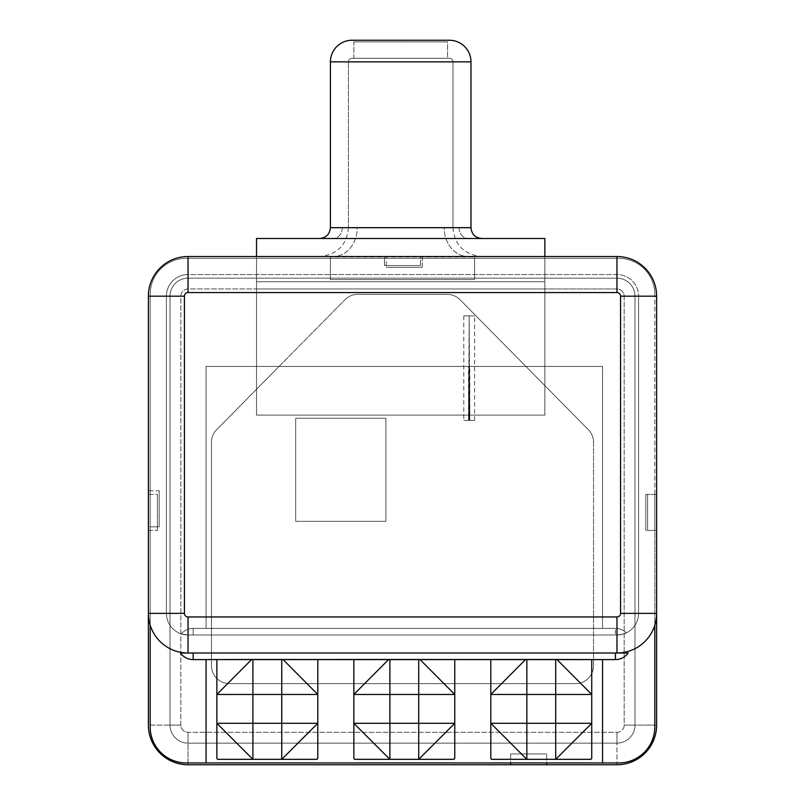 <?xml version="1.0" encoding="UTF-8"?>
<svg xmlns="http://www.w3.org/2000/svg" width="805" height="805" viewBox="0 0 805 805"><rect width="100%" height="100%" fill="white"/><g stroke="black" fill="none" stroke-linecap="round" stroke-linejoin="round"><path stroke-width="0.6" stroke-dasharray="4.03 3.02" d="M159.199 526.852L159.199 490.809L150.183 490.809L150.183 526.852L159.199 526.852L159.199 490.809L159.199 526.852L159.199 490.809L148.382 490.809L148.382 526.852L159.199 526.852M150.183 526.852L150.183 726.905A36.044 36.044 0 0 0 186.227 762.949L546.676 762.949L546.676 753.933L510.632 753.933L510.632 762.949L546.676 762.949L546.676 753.933L510.632 753.933L510.632 762.949L186.227 762.949A36.044 36.044 0 0 1 150.183 726.905L150.183 526.852L148.382 526.852L148.382 296.17A39.646 39.646 0 0 1 188.038 256.523L386.279 256.523L386.279 258.325L186.227 258.325A36.044 36.044 0 0 0 150.183 294.368L150.183 526.852M148.382 613.36L148.382 526.852L148.382 613.36A39.646 39.646 0 0 0 150.183 625.183L150.183 294.368L150.183 490.809L148.382 490.809L148.382 296.17L148.382 725.104A39.646 39.646 0 0 0 188.038 764.75A39.646 39.646 0 0 1 148.382 725.104L180.823 725.104L148.382 725.104L148.382 296.17L148.382 494.411L157.398 494.411L157.398 530.455L148.382 530.455L148.382 613.36A39.646 39.646 0 0 0 150.183 625.183L150.183 530.455L148.382 530.455L148.382 494.411L150.183 494.411L150.183 530.455L157.398 530.455L157.398 494.411L150.183 494.411L150.183 294.368A36.044 36.044 0 0 1 186.227 258.325L384.478 258.325L384.478 256.523L188.038 256.523L188.038 288.955L256.523 288.955L256.523 415.118L544.874 415.118L544.874 288.955L616.962 288.955A7.205 7.205 0 0 1 624.177 296.17L624.177 725.104A7.205 7.205 0 0 1 616.962 732.309L188.038 732.309A7.205 7.205 0 0 1 180.823 725.104L180.823 296.17A7.205 7.205 0 0 1 188.038 288.955L256.523 288.955L256.523 281.75L544.874 281.75L544.874 256.523L188.038 256.523A39.646 39.646 0 0 0 148.382 296.17L148.382 613.36M616.962 653.016L188.038 653.016A39.646 39.646 0 0 1 150.183 625.183A39.646 39.646 0 0 0 188.038 653.016L180.451 653.016A15.597 15.597 0 0 0 193.18 659.597L216.887 659.597L206.06 659.597L206.06 762.949L206.06 659.597L193.18 659.597A15.597 15.597 0 0 1 180.451 653.016L616.962 653.016A39.646 39.646 0 0 0 654.817 625.183L654.817 494.411L645.801 494.411L645.801 530.455L656.618 530.455L656.618 613.36L656.618 494.411L645.801 494.411L645.801 530.455L654.817 530.455L654.817 625.183A39.646 39.646 0 0 0 656.618 613.36L656.618 530.455L654.817 530.455L654.817 494.411L647.602 494.411L647.602 530.455L656.618 530.455L654.817 530.455L654.817 726.905A36.044 36.044 0 0 1 618.773 762.949L546.676 762.949L618.773 762.949A36.044 36.044 0 0 0 654.817 726.905L654.817 530.455L647.602 530.455L647.602 494.411L656.618 494.411L656.618 296.17L656.618 725.104A39.646 39.646 0 0 1 616.962 764.75L188.038 764.75L616.962 764.75L616.962 732.309L616.962 764.75A39.646 39.646 0 0 0 656.618 725.104L624.177 725.104A7.205 7.205 0 0 1 616.962 732.309L188.038 732.309L188.038 764.75L188.038 732.309A7.205 7.205 0 0 1 180.823 725.104L180.823 296.17A7.205 7.205 0 0 1 188.038 288.955L188.038 256.523L386.279 256.523L386.279 258.325L186.227 258.325A36.044 36.044 0 0 0 150.183 294.368A36.044 36.044 0 0 1 186.227 258.325L618.773 258.325L386.279 258.325L386.279 267.33L422.323 267.33L422.323 256.523L616.962 256.523L468.128 256.523A28.839 23.979 -90 0 1 444.159 227.684L357.239 227.684A28.839 23.979 90 0 1 333.26 256.523L481.803 256.523L328.973 256.523L474.588 256.523L474.588 279.597L330.412 279.597L330.412 256.523L330.412 279.597L330.412 256.976L474.588 256.976L474.588 279.597L474.588 256.523L544.874 256.523L256.523 256.523L256.523 281.75L544.874 281.75L544.874 415.118L544.874 281.75L544.874 288.955L256.523 288.955L616.962 288.955L616.962 256.523L419.164 256.523L544.874 256.523L544.874 415.118L256.523 415.118L256.523 256.523L616.962 256.523A39.646 39.646 0 0 1 656.618 296.17A39.646 39.646 0 0 0 616.962 256.523L616.962 288.955A7.205 7.205 0 0 1 624.177 296.17L656.618 296.17A39.646 39.646 0 0 0 616.962 256.523A39.646 39.646 0 0 1 656.618 296.17L624.177 296.17L624.177 725.104L656.618 725.104L656.618 296.17L656.618 494.411L654.817 494.411L654.817 294.368A36.044 36.044 0 0 0 618.773 258.325L422.323 258.325L422.323 256.523L188.038 256.523A39.646 39.646 0 0 0 148.382 296.17A39.646 39.646 0 0 1 188.038 256.523A39.646 39.646 0 0 0 148.382 296.17A39.646 39.646 0 0 1 188.038 256.523L420.522 256.523L384.478 256.523L384.478 265.529L384.478 258.325L420.522 258.325L420.522 265.529L384.478 265.529L420.522 265.529L420.522 258.325L618.773 258.325A36.044 36.044 0 0 1 654.817 294.368L654.817 530.455L654.817 494.411L656.618 494.411L656.618 296.17A39.646 39.646 0 0 0 616.962 256.523L420.522 256.523L420.522 258.325L420.522 256.523L616.962 256.523A39.646 39.646 0 0 1 656.618 296.17L656.618 613.36A39.646 39.646 0 0 1 616.962 653.016L628.152 653.016A15.597 15.597 0 0 1 615.423 659.597L602.553 659.597L602.553 762.949L602.553 659.597L615.423 659.597A15.597 15.597 0 0 0 628.152 653.016L616.962 653.016L628.152 653.016M544.874 238.491L544.874 281.75L544.874 238.491L256.523 238.491L256.523 415.118L544.874 415.118L256.523 415.118L256.523 281.75L544.874 281.75L256.523 281.75L256.523 238.491L468.128 238.491A10.817 8.996 -90 0 1 459.142 227.684L342.256 227.684A10.817 8.996 90 0 1 333.26 238.491A10.817 8.996 90 0 0 342.256 227.684L459.142 227.684A10.817 8.996 -90 0 0 468.128 238.491L544.874 238.491M546.676 753.933L510.632 753.933L546.676 753.933M157.398 494.411L157.398 530.455L157.398 494.411M567.887 659.597L591.695 659.597L567.887 659.597M591.735 659.899L591.735 757.897L591.735 659.899M590.296 759.346L492.247 759.346L590.296 759.346M490.809 757.897L490.809 659.859L490.809 757.897M454.765 659.899L454.765 757.897L454.765 659.899M453.326 759.346L355.277 759.346L453.326 759.346M353.838 757.897L353.838 659.859L353.838 757.897M317.794 659.899L317.794 757.897L317.794 659.899M316.355 759.346L218.316 759.346L316.355 759.346M216.867 757.897L216.867 659.859L216.867 757.897M216.907 659.597L240.705 659.597L216.907 659.597M420.522 265.529L384.478 265.529L420.522 265.529M647.602 530.455L647.602 494.411L647.602 530.455M618.773 258.325A36.044 36.044 0 0 1 654.817 294.368A36.044 36.044 0 0 0 618.773 258.325M430.957 659.597L454.745 659.597L430.957 659.597M293.986 659.597L317.774 659.597L293.986 659.597M656.618 530.455L656.618 494.411L656.618 530.455M645.801 494.411L645.801 530.455L645.801 494.411M386.279 267.33L422.323 267.33L422.323 258.325L386.279 258.325L386.279 267.33L422.323 267.33L386.279 267.33M148.382 296.17L180.823 296.17L148.382 296.17M330.412 227.684L342.256 227.684L330.412 227.684M470.985 61.874L330.412 61.874L470.985 61.874M449.361 40.25L352.037 40.25L449.361 40.25M444.159 227.684L357.239 227.684A28.839 23.979 90 0 1 333.26 256.523L468.128 256.523A28.839 23.979 -90 0 1 444.159 227.684L452.963 227.684L452.963 61.874L348.434 61.874L348.434 227.684L444.159 227.684M452.963 61.874L452.963 227.684L348.434 227.684L348.434 61.874L452.963 61.874L348.434 61.874A3.602 3.602 0 0 1 352.037 58.272L449.361 58.272A3.602 3.602 0 0 1 452.963 61.874A3.602 3.602 0 0 0 449.361 58.272L352.037 58.272A3.602 3.602 0 0 0 348.434 61.874L452.963 61.874M447.56 58.272L353.838 58.272L447.56 58.272L447.56 41.9L353.838 41.9L353.838 58.272L447.56 58.272L353.838 58.272L353.838 41.9L447.56 41.9L353.838 41.9L447.56 41.9L447.56 58.272M474.588 256.523L330.412 256.523L330.412 278.148L474.588 278.148L474.588 256.523M188.038 278.148L616.962 278.148L188.038 278.148A18.022 18.022 0 0 0 170.016 296.17L170.016 725.104A18.022 18.022 0 0 0 188.038 743.126L616.962 743.126A18.022 18.022 0 0 0 634.984 725.104L634.984 296.17A18.022 18.022 0 0 0 616.962 278.148L188.038 278.148A18.022 18.022 0 0 0 170.016 296.17L170.016 725.104L170.016 296.17A18.022 18.022 0 0 1 188.038 278.148A18.022 18.022 0 0 0 170.016 296.17L180.823 296.17A7.205 7.205 0 0 1 188.038 288.955L188.038 278.148L188.038 288.955L616.962 288.955A7.205 7.205 0 0 1 624.177 296.17L624.177 725.104A7.205 7.205 0 0 1 616.962 732.309L188.038 732.309A7.205 7.205 0 0 1 180.823 725.104L180.823 296.17A7.205 7.205 0 0 1 188.038 288.955L616.962 288.955A7.205 7.205 0 0 1 624.177 296.17L624.177 725.104A7.205 7.205 0 0 1 616.962 732.309L616.962 743.126A18.022 18.022 0 0 0 634.984 725.104L624.177 725.104L634.984 725.104L634.984 296.17L624.177 296.17L634.984 296.17A18.022 18.022 0 0 0 616.962 278.148L616.962 288.955L616.962 278.148L474.588 278.148L474.588 279.597L330.412 279.597L330.412 278.148L188.038 278.148M460.058 299.732L588.344 429.679A18.022 18.022 0 0 1 593.537 442.337L593.537 665.624A18.022 18.022 0 0 1 575.515 683.646L229.485 683.646A18.022 18.022 0 0 1 211.463 665.624L211.463 442.337A18.022 18.022 0 0 1 216.656 429.679L344.943 299.732A18.022 18.022 0 0 1 357.772 294.368L447.228 294.368A18.022 18.022 0 0 1 460.058 299.732L588.344 429.679L460.058 299.732L525.927 366.456L279.073 366.456L216.656 429.679A18.022 18.022 0 0 0 211.463 442.337L211.463 665.624A18.022 18.022 0 0 0 229.485 683.646L575.515 683.646A18.022 18.022 0 0 0 593.537 665.624L593.537 442.337A18.022 18.022 0 0 0 588.344 429.679L525.927 366.456L602.553 366.456L602.553 628.403L615.423 628.403A15.597 15.597 0 0 1 626.33 632.861A21.624 21.624 0 0 0 638.596 613.36L638.596 296.17A21.624 21.624 0 0 0 616.962 274.545L188.038 274.545A21.624 21.624 0 0 0 166.404 296.17L166.404 613.36A21.624 21.624 0 0 0 181.286 633.907A15.597 15.597 0 0 1 193.18 628.403L206.06 628.403L206.06 366.456L279.073 366.456L344.943 299.732L216.656 429.679L344.943 299.732A18.022 18.022 0 0 1 357.772 294.368L447.228 294.368A18.022 18.022 0 0 1 460.058 299.732A18.022 18.022 0 0 0 447.228 294.368A18.022 18.022 0 0 1 460.058 299.732M634.984 296.17A18.022 18.022 0 0 0 616.962 278.148A18.022 18.022 0 0 1 634.984 296.17L634.984 725.104L634.984 296.17M616.962 743.126A18.022 18.022 0 0 0 634.984 725.104A18.022 18.022 0 0 1 616.962 743.126L188.038 743.126L616.962 743.126L616.962 732.309L188.038 732.309A7.205 7.205 0 0 1 180.823 725.104L170.016 725.104A18.022 18.022 0 0 0 188.038 743.126A18.022 18.022 0 0 1 170.016 725.104A18.022 18.022 0 0 0 188.038 743.126L188.038 732.309L188.038 743.126L616.962 743.126M180.823 725.104L180.823 296.17L170.016 296.17L170.016 725.104L180.823 725.104M615.423 628.403L193.18 628.403L615.423 628.403A15.597 15.597 0 0 1 626.33 632.861A15.597 15.597 0 0 0 615.423 628.403A15.597 15.597 0 0 1 626.33 632.861C625.485 633.676 622.366 634.39 616.962 634.984A21.624 21.624 0 0 0 638.596 613.36A21.624 21.624 0 0 1 626.33 632.861C625.485 633.676 622.366 634.39 616.962 634.984L188.038 634.984L181.286 633.907A21.624 21.624 0 0 1 166.404 613.36L166.404 296.17A21.624 21.624 0 0 1 188.038 274.545L616.962 274.545A21.624 21.624 0 0 1 638.596 296.17L638.596 613.36L638.596 296.17A21.624 21.624 0 0 0 616.962 274.545L188.038 274.545A21.624 21.624 0 0 0 166.404 296.17L166.404 613.36A21.624 21.624 0 0 0 188.038 634.984L181.286 633.907A15.597 15.597 0 0 1 193.18 628.403A15.597 15.597 0 0 0 181.286 633.907A15.597 15.597 0 0 1 193.18 628.403L193.18 634.984L616.962 634.984L615.423 634.984L615.423 628.403L615.423 634.984L193.18 634.984L193.18 628.403L615.423 628.403M188.038 616.962L616.962 616.962L616.962 634.984L188.038 634.984L188.038 616.962L616.962 616.962A3.602 3.602 0 0 0 620.575 613.36L620.575 296.17A3.602 3.602 0 0 0 616.962 292.567L188.038 292.567A3.602 3.602 0 0 0 184.426 296.17L184.426 613.36A3.602 3.602 0 0 0 188.038 616.962L188.038 634.984A21.624 21.624 0 0 1 166.404 613.36L166.404 296.17A21.624 21.624 0 0 1 188.038 274.545L188.038 292.567A3.602 3.602 0 0 0 184.426 296.17L166.404 296.17L184.426 296.17L184.426 613.36L166.404 613.36L184.426 613.36A3.602 3.602 0 0 0 188.038 616.962M616.962 292.567L188.038 292.567L188.038 274.545L616.962 274.545L616.962 292.567L616.962 274.545A21.624 21.624 0 0 1 638.596 296.17L620.575 296.17A3.602 3.602 0 0 0 616.962 292.567M620.575 613.36L620.575 296.17L638.596 296.17L638.596 613.36L620.575 613.36L638.596 613.36A21.624 21.624 0 0 1 616.962 634.984L616.962 616.962A3.602 3.602 0 0 0 620.575 613.36M206.06 628.403L206.06 366.456L206.06 628.403L602.553 628.403L602.553 366.456L206.06 366.456L602.553 366.456L602.553 628.403L602.553 366.456L469.808 366.456L469.808 420.431L468.56 420.431L468.56 366.456L206.06 366.456L206.06 628.403M295.697 521.318L295.697 418.238L385.897 418.238L385.897 521.318L295.697 521.318L295.697 418.238L295.697 521.318L385.897 521.318L385.897 418.238L295.697 418.238L385.897 418.238L385.897 521.318L295.697 521.318L385.897 521.318L385.897 418.238L295.697 418.238L295.697 521.318M468.56 420.431L469.184 315.902L463.781 315.902L469.184 315.902L469.184 420.431L463.781 420.431L469.184 420.431L469.184 315.902L474.588 315.902L469.184 315.902L469.808 420.431L474.588 420.431L468.56 420.431M469.184 315.902C476.127 315.902 476.127 315.902 469.184 315.902C462.241 315.902 462.241 315.902 469.184 315.902M447.228 294.368L357.772 294.368L447.228 294.368M344.943 299.732A18.022 18.022 0 0 1 357.772 294.368A18.022 18.022 0 0 0 344.943 299.732M216.656 429.679A18.022 18.022 0 0 0 211.463 442.337A18.022 18.022 0 0 1 216.656 429.679M211.463 665.624L211.463 442.337L211.463 665.624A18.022 18.022 0 0 0 229.485 683.646A18.022 18.022 0 0 1 211.463 665.624M575.515 683.646L229.485 683.646L575.515 683.646A18.022 18.022 0 0 0 593.537 665.624A18.022 18.022 0 0 1 575.515 683.646M593.537 442.337L593.537 665.624L593.537 442.337A18.022 18.022 0 0 0 588.344 429.679A18.022 18.022 0 0 1 593.537 442.337M452.963 227.684C454.513 245.032 464.123 254.652 481.803 256.523M348.434 227.684C346.885 245.032 337.275 254.652 319.595 256.523M463.781 315.902L463.781 420.431M474.588 420.431L474.588 315.902"/><path stroke-width="1.21" d="M616.962 653.016L616.962 616.962L616.962 653.016A39.646 39.646 0 0 0 656.618 613.36L656.618 725.104A39.646 39.646 0 0 1 616.962 764.75L510.632 764.75L510.632 762.949L510.632 764.75L188.038 764.75A39.646 39.646 0 0 1 148.382 725.104L148.382 613.36A39.646 39.646 0 0 0 188.038 653.016L180.451 653.016A15.597 15.597 0 0 0 193.18 659.597L193.18 653.016L193.18 659.597A15.597 15.597 0 0 1 180.451 653.016L188.038 653.016A39.646 39.646 0 0 1 148.382 613.36L148.382 296.17A39.646 39.646 0 0 1 188.038 256.523L188.038 292.567A3.602 3.602 0 0 0 184.426 296.17L184.426 613.36A3.602 3.602 0 0 0 188.038 616.962L616.962 616.962A3.602 3.602 0 0 0 620.575 613.36L656.618 613.36L656.618 725.104A39.646 39.646 0 0 1 616.962 764.75L188.038 764.75A39.646 39.646 0 0 1 148.382 725.104L148.382 613.36L184.426 613.36L148.382 613.36L148.382 296.17L184.426 296.17L148.382 296.17A39.646 39.646 0 0 1 188.038 256.523L616.962 256.523A39.646 39.646 0 0 1 656.618 296.17L656.618 613.36A39.646 39.646 0 0 1 616.962 653.016L188.038 653.016L188.038 616.962L188.038 653.016L628.152 653.016A15.597 15.597 0 0 1 615.423 659.597L193.18 659.597L252.911 659.486L252.911 723.303L281.75 723.303L281.75 694.463L317.794 694.463L317.794 659.899A1.268 0.875 -135 0 0 317.754 659.597A4.025 2.194 -45 0 1 317.794 659.899A1.268 0.875 -135 0 0 317.754 659.597A4.025 2.194 -45 0 1 317.794 659.899L317.794 757.897A3.945 2.133 45 0 1 316.355 759.346A1.238 0.855 -45 0 0 317.794 757.897L317.794 723.303L281.75 723.303L281.75 694.463L252.911 694.463L252.911 723.303L281.75 723.303L281.75 759.346L252.911 759.346L252.911 723.303L216.867 723.303L216.867 757.897A1.238 0.855 45 0 0 218.316 759.346A3.945 2.133 135 0 1 216.867 757.897A1.238 0.855 45 0 0 218.316 759.346L252.911 759.346L218.316 759.346A3.945 2.133 135 0 1 216.867 757.897L216.867 659.859A3.945 2.133 -135 0 1 216.887 659.597A1.238 0.855 135 0 0 216.867 659.859L216.867 694.463L252.911 694.463L216.867 694.463L251.683 659.496L216.867 694.463L216.867 723.303L252.911 723.303L252.911 759.346L216.867 723.303L252.911 759.346L281.75 759.346L281.75 723.303L317.794 723.303L281.75 759.346L316.355 759.346A1.238 0.855 -45 0 0 317.794 757.897A3.945 2.133 45 0 1 316.355 759.346L281.75 759.346L317.794 723.303L317.794 694.463L252.911 694.463L252.911 659.486L281.75 659.486L281.75 694.463L281.75 659.486L282.988 659.496L317.794 694.463L282.988 659.496L389.882 659.486L389.882 723.303L418.721 723.303L418.721 694.463L454.765 694.463L454.765 659.899A1.268 0.875 -135 0 0 454.724 659.597A4.025 2.194 -45 0 1 454.765 659.899A1.268 0.875 -135 0 0 454.724 659.597A4.025 2.194 -45 0 1 454.765 659.899L454.765 757.897A3.945 2.133 45 0 1 453.326 759.346A1.238 0.855 -45 0 0 454.765 757.897L454.765 723.303L418.721 723.303L418.721 694.463L389.882 694.463L389.882 723.303L418.721 723.303L418.721 759.346L389.882 759.346L389.882 723.303L353.838 723.303L353.838 757.897A1.238 0.855 45 0 0 355.277 759.346A3.945 2.133 135 0 1 353.838 757.897A1.238 0.855 45 0 0 355.277 759.346L389.882 759.346L355.277 759.346A3.945 2.133 135 0 1 353.838 757.897L353.838 659.859A3.945 2.133 -135 0 1 353.858 659.597A3.945 2.133 -135 0 0 353.838 659.859L353.838 694.463L389.882 694.463L353.838 694.463L388.654 659.496L353.838 694.463L353.838 723.303L389.882 723.303L389.882 759.346L353.838 723.303L389.882 759.346L418.721 759.346L418.721 723.303L454.765 723.303L418.721 759.346L453.326 759.346A1.238 0.855 -45 0 0 454.765 757.897A3.945 2.133 45 0 1 453.326 759.346L418.721 759.346L454.765 723.303L454.765 694.463L389.882 694.463L389.882 659.486L418.721 659.486L418.721 694.463L418.721 659.486L419.958 659.496L454.765 694.463L419.958 659.496L555.692 659.486L555.692 694.463L591.735 694.463L591.735 659.899A1.268 0.875 -135 0 0 591.695 659.597A1.268 0.875 -135 0 1 591.735 659.899A4.025 2.194 -45 0 0 591.715 659.597A4.025 2.194 -45 0 1 591.735 659.899L591.735 723.303L591.735 694.463L526.852 694.463L526.852 723.303L555.692 723.303L555.692 694.463L526.852 694.463L526.852 659.486L526.852 694.463L490.809 694.463L525.625 659.496L490.809 694.463L526.852 694.463L526.852 723.303L490.809 723.303L490.809 694.463L490.809 757.897A1.238 0.855 45 0 0 492.247 759.346A3.945 2.133 135 0 1 490.809 757.897A1.238 0.855 45 0 0 492.247 759.346L526.852 759.346L490.809 723.303L490.809 757.897A3.945 2.133 135 0 0 492.247 759.346L590.296 759.346A1.238 0.855 -45 0 0 591.735 757.897A3.945 2.133 45 0 1 590.296 759.346A1.238 0.855 -45 0 0 591.735 757.897L591.735 723.303L555.692 723.303L555.692 659.486L556.919 659.496L591.735 694.463L556.919 659.496L615.423 659.597L615.423 653.016L615.423 659.597A15.597 15.597 0 0 0 628.152 653.016M150.183 726.905L150.183 625.183L150.183 726.905A36.044 36.044 0 0 0 186.227 762.949L206.06 762.949L186.227 762.949A36.044 36.044 0 0 1 150.183 726.905M544.874 256.523L544.874 238.491L256.523 238.491L544.874 238.491L544.874 256.523M256.523 256.523L256.523 238.491L256.523 256.523M546.676 764.75L546.676 762.949L546.676 764.75M618.773 762.949L206.06 762.949L618.773 762.949A36.044 36.044 0 0 0 654.817 726.905L654.817 625.183L654.817 726.905A36.044 36.044 0 0 1 618.773 762.949M602.553 659.597L602.553 762.949L602.553 659.597M206.06 659.597L206.06 762.949L206.06 659.597M490.809 659.859A3.945 2.133 -135 0 1 490.829 659.597A1.238 0.855 135 0 0 490.809 659.859L490.809 694.463L490.809 659.859A3.945 2.133 -135 0 1 490.829 659.597A1.238 0.855 135 0 0 490.809 659.859M616.962 616.962A3.602 3.602 0 0 0 620.575 613.36L620.575 296.17A3.602 3.602 0 0 0 616.962 292.567L188.038 292.567A3.602 3.602 0 0 0 184.426 296.17L184.426 613.36A3.602 3.602 0 0 0 188.038 616.962L616.962 616.962M620.575 613.36L620.575 296.17L656.618 296.17L656.618 613.36L620.575 613.36M620.575 296.17A3.602 3.602 0 0 0 616.962 292.567L616.962 256.523L616.962 292.567L188.038 292.567L188.038 256.523L616.962 256.523A39.646 39.646 0 0 1 656.618 296.17L620.575 296.17M526.852 723.303L555.692 723.303L555.692 759.346L526.852 759.346L526.852 723.303L526.852 759.346L490.809 723.303L526.852 723.303M591.735 723.303L555.692 759.346L555.692 723.303L591.735 723.303L555.692 759.346L590.296 759.346A3.945 2.133 45 0 0 591.735 757.897L591.735 723.303M330.412 227.684L330.412 61.874A21.624 21.624 0 0 1 352.037 40.25L449.361 40.25L352.037 40.25A21.624 21.624 0 0 0 330.412 61.874L470.985 61.874A21.624 21.624 0 0 0 449.361 40.25A21.624 21.624 0 0 1 470.985 61.874L470.985 227.684L330.412 227.684L330.412 61.874L470.985 61.874L470.985 227.684L330.412 227.684C329.768 234.255 326.166 237.857 319.595 238.491M470.985 227.684C471.629 234.255 475.232 237.857 481.803 238.491"/></g></svg>
